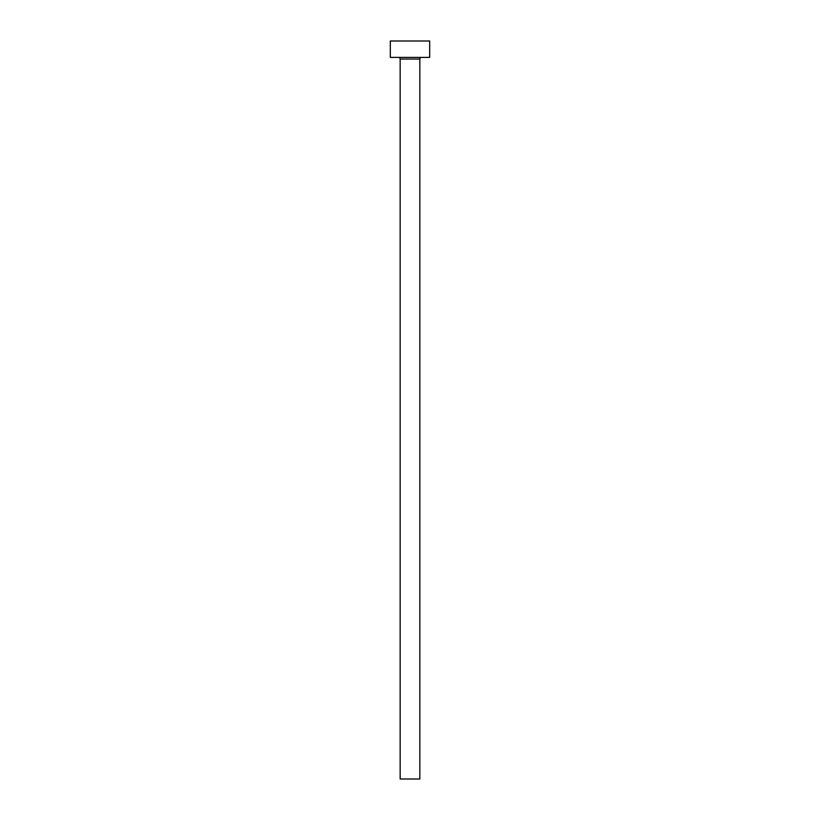 <?xml version="1.0" encoding="UTF-8"?>
<svg xmlns="http://www.w3.org/2000/svg" width="820" height="820" viewBox="0 0 820 820"><rect width="100%" height="100%" fill="white"/><g stroke="black" fill="none" stroke-linecap="round" stroke-linejoin="round"><path stroke-width="1.23" d="M419.84 59.04A1.64 1.64 0 0 1 421.48 57.4A1.64 1.64 0 0 0 419.84 59.04L400.16 59.04L400.16 779L419.84 779L419.84 59.04L419.84 779L400.16 779L400.16 59.04A1.64 1.64 0 0 0 398.52 57.4A1.64 1.64 0 0 1 400.16 59.04L419.84 59.04M390.32 41L390.32 57.4L429.68 57.4L429.68 41L390.32 41L390.32 57.4L429.68 57.4L429.68 41L390.32 41"/></g></svg>
